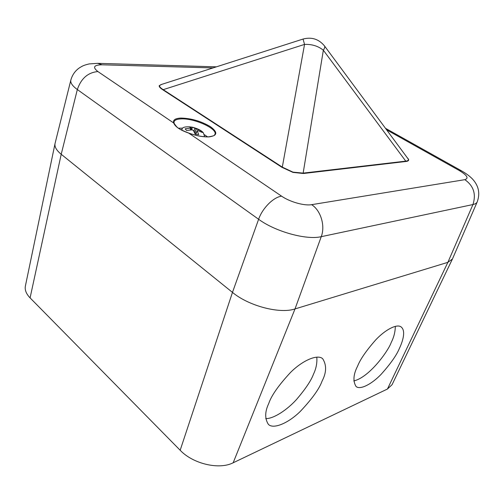 <?xml version="1.0" encoding="UTF-8"?>
<svg xmlns="http://www.w3.org/2000/svg" width="504" height="504" viewBox="0 0 504 504"><rect width="100%" height="100%" fill="white"/><g stroke="black" fill="none" stroke-linecap="round" stroke-linejoin="round"><path stroke-width="0.76" d="M190.285 129.963L190.594 128.104L185.157 128.81L186.53 130.46L192.074 129.856L193.404 130.423L195.13 134.114L198.715 134.562L197.203 130.901L195.735 134.152M190.594 128.104L191.18 127.783L188.95 126.787L192.49 127.241L191.514 129.881M193.908 131.368L194.96 128.274L192.49 127.241M194.96 128.274L196.283 128.835L194.594 132.81M197.203 130.901L197.782 130.586L202.381 132.476L200.964 130.832L196.283 128.835M395.319 326.315C395.243 331.909 393.87 337.315 391.205 342.518C388.162 351.194 369.243 377.376 353.789 380.936M399.338 348.535C396.598 355.213 390.556 363.775 381.213 374.233C371.713 384.218 360.045 390.203 356.032 386.455C352.825 381.137 353.354 374.352 357.613 366.106C360.278 359.295 366.351 350.519 375.833 339.778C385.466 329.54 397.12 323.524 401.203 327.008C406.136 331.027 402.551 341.825 399.338 348.535M316.802 357.115C317.243 362.937 316.153 368.581 313.538 374.05C311.176 380.52 305.487 389.019 296.472 399.546C287.267 409.714 273.886 418.755 265.74 418.629M322.087 381.074C319.316 388.83 312.039 398.954 300.258 411.447C288.143 423.373 273.168 429.521 268.349 424.33C264.726 418.61 264.846 411.686 268.726 403.546C271.354 395.634 278.636 385.245 290.581 372.387C302.866 360.146 317.766 353.972 322.699 358.741C326.743 365.085 326.542 372.532 322.087 381.074M178.504 128.211L182.65 128.123M180.167 450.255L232.47 292.389L258.621 219.272L77.332 89.542C72.406 85.938 70.239 82.788 70.844 80.092L55.081 143.357L25.389 286.026C24.639 289.901 26.208 293.857 30.082 297.889L180.167 450.255C193.045 463.913 219.234 470.005 233.169 462.779L295.01 308.933L321.25 236.672C325.445 225.823 320.79 210.452 311.636 204.668L464.846 179.67C473.603 185.837 476.305 194.128 472.947 204.548L321.25 236.672C306.564 240.263 275.417 231.695 258.621 219.272C262.414 208.171 273.521 197.089 281.61 196.176L188.553 132.999C196.213 135.771 202.98 137.044 208.858 136.823C217.495 135.23 213.646 134.908 215.013 134.303C217.495 128.621 194.141 118.1 181.131 118.9C176.999 119.076 174.617 120.065 173.993 121.861L174.126 123.335L173.691 122.976C172.803 119.983 175.203 118.346 180.898 118.062C191.224 118.308 201.046 121.162 210.357 126.63C217.974 132.268 217.545 135.689 209.072 136.886C203.081 137.107 196.22 135.822 188.502 133.018C180.086 130.057 175.153 126.712 173.691 122.976L97.902 71.568C87.961 72.463 81.106 78.454 77.332 89.542L61.211 154.274L232.47 292.389C248.724 305.991 279.821 314.118 295.01 308.933L447.873 262.345L452.441 258.999L477.231 201.852C476.658 203.15 475.228 204.051 472.947 204.548L447.873 262.345L387.444 389.031L392.062 384.697L452.441 258.999M303.049 39.054C311.674 36.786 318.83 39.085 324.513 45.959C325.067 46.746 324.677 48.17 323.348 50.224C318.182 46.053 311.913 44.119 304.542 44.409L303.049 39.054L160.852 84.653L159.598 85.623C159.296 86.6 160.486 87.935 163.164 89.63L282.303 167.126L281.944 167.328L162.811 89.788C160.121 88.017 158.936 86.631 159.245 85.623L161.86 84.325M162.811 89.788L304.542 44.409L282.303 167.126L292.981 172.141L303.15 173.118L405.758 161.141C407.956 160.921 408.776 160.222 408.221 159.031L324.513 45.959M407.421 157.865L408.486 159.214C409.059 160.436 408.234 161.185 406.01 161.469L303.414 173.502L292.963 172.393L281.944 167.328M406.01 161.469L323.348 50.224L303.15 173.118L303.414 173.502M55.037 143.564C54.426 146.809 56.48 150.375 61.211 154.274L30.082 297.889M174.126 123.335C177.458 128.224 178.082 128.766 188.553 132.999L188.578 133.05M204.454 134.726L207.566 136.861M200.964 130.832L200.68 131.651M195.124 134.095L195.773 133.793L195.943 134.165M194.147 131.859L196.403 132.369M233.169 462.779L387.444 389.031M182.051 130.278L181.95 129.188C182.417 127.172 185.522 126.447 191.255 127.014M204.24 136.723L204.454 136.004L203.988 136.697M159.245 85.623L159.598 85.623M464.846 179.67C469.022 178.328 467.12 175.26 459.15 170.459L461.45 170.799L385.547 128.337M281.61 196.176C289.832 201.902 304.441 206.016 311.636 204.668M213.041 67.914L102.066 64.802L97.713 63.334L89.17 63.926C83.399 65.3 82.574 65.999 79.657 67.694C75.241 70.68 72.305 74.812 70.844 80.092M102.066 64.802C93.794 64.953 92.402 67.208 97.902 71.568M459.15 170.459L386.669 129.856M191.041 129.169L192.308 129.862M195.861 133.604L194.878 133.478M192.667 127.279C198.022 128.753 201.581 130.593 203.351 132.81L204.454 136.004M477.231 201.852C479.858 194.494 479.033 187.816 474.743 181.805C472.116 178.025 467.687 174.359 461.45 170.799M97.713 63.334L216.405 66.837M181.95 129.188L181.686 130.095M197.171 130.643L195.773 133.793M191.255 127.896L190.922 129.912"/></g></svg>
